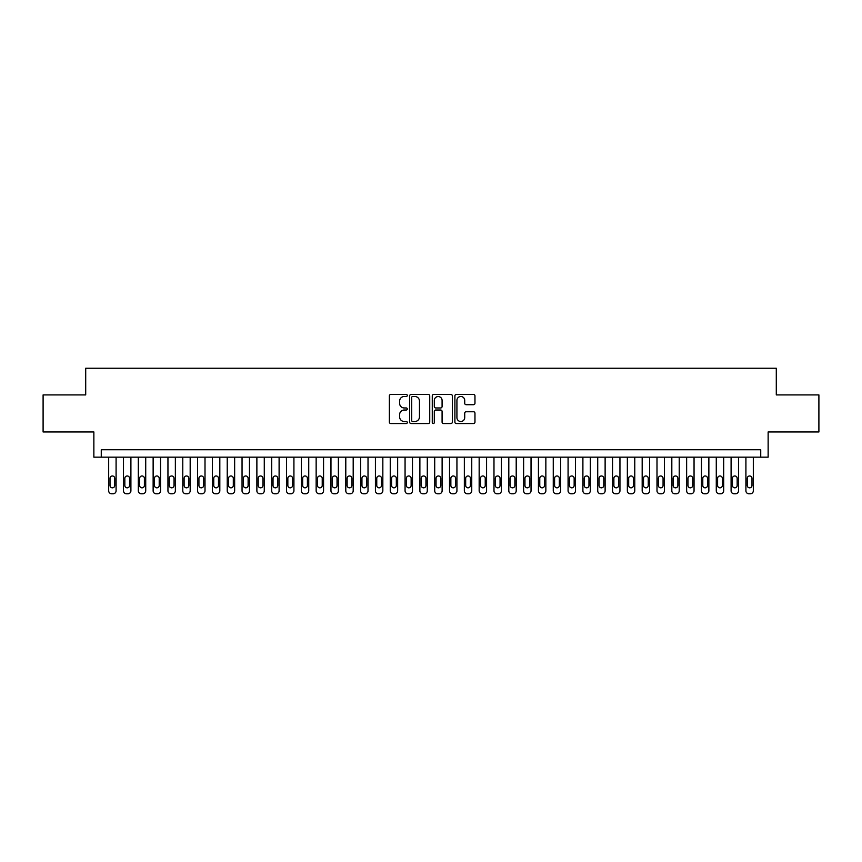 <?xml version="1.0" encoding="UTF-8"?>
<svg xmlns="http://www.w3.org/2000/svg" width="862" height="862" viewBox="0 0 862 862"><rect width="100%" height="100%" fill="white"/><g stroke="black" fill="none" stroke-linecap="round" stroke-linejoin="round"><path stroke-width="1.29" d="M407.284 395.464A1.024 1.024 0 0 0 406.271 394.451L390.82 394.451A1.455 1.455 0 0 0 389.365 395.906L389.365 422.089A1.455 1.455 0 0 0 390.82 423.544L406.271 423.544A1.024 1.024 0 0 0 407.284 422.52A1.024 1.024 0 0 0 406.271 421.507L404.267 421.507A4.655 4.655 0 0 1 399.612 416.852L399.612 414.665A4.655 4.655 0 0 1 404.267 410.01L406.271 410.01A1.024 1.024 0 0 0 407.284 408.997A1.024 1.024 0 0 0 406.271 407.974L404.267 407.974A4.655 4.655 0 0 1 399.612 403.319L399.612 401.142A4.655 4.655 0 0 1 404.267 396.488L406.271 396.488A1.024 1.024 0 0 0 407.284 395.464M473.507 404.698A1.455 1.455 0 0 0 474.962 403.244L474.962 395.906A1.455 1.455 0 0 0 473.507 394.451L456.343 394.451A1.455 1.455 0 0 0 454.888 395.906L454.888 422.089A1.455 1.455 0 0 0 456.343 423.544L473.507 423.544A1.455 1.455 0 0 0 474.962 422.089L474.962 413.21A1.455 1.455 0 0 0 473.507 411.756L466.17 411.756A1.455 1.455 0 0 0 464.715 413.21L464.715 417.607A3.89 3.89 0 0 1 460.825 421.507A3.89 3.89 0 0 1 456.925 417.607L456.925 400.377A3.89 3.89 0 0 1 460.825 396.488A3.89 3.89 0 0 1 464.715 400.377L464.715 403.244A1.455 1.455 0 0 0 466.17 404.698L473.507 404.698M760.737 457.162L768.139 457.162L768.139 431.959L818.9 431.959L818.9 394.915L776.296 394.915L776.296 368.236L85.704 368.236L85.704 394.915L43.1 394.915L43.1 431.959L93.861 431.959L93.861 457.162L760.737 457.162L760.737 449.748L101.263 449.748L101.263 457.162M429.729 395.906A1.455 1.455 0 0 0 428.274 394.451L411.109 394.451A1.455 1.455 0 0 0 409.655 395.906L409.655 422.089A1.455 1.455 0 0 0 411.109 423.544L428.274 423.544A1.455 1.455 0 0 0 429.729 422.089L429.729 395.906M433.726 394.451L450.891 394.451A1.455 1.455 0 0 1 452.345 395.906L452.345 422.089A1.455 1.455 0 0 1 450.891 423.544L443.542 423.544A1.455 1.455 0 0 1 442.087 422.089L442.087 411.465A1.455 1.455 0 0 0 440.633 410.01L435.763 410.01A1.455 1.455 0 0 0 434.308 411.465L434.308 422.52A1.024 1.024 0 0 1 433.295 423.544A1.024 1.024 0 0 1 432.271 422.52L432.271 395.906A1.455 1.455 0 0 1 433.726 394.451M412.704 396.488A1.024 1.024 0 0 0 411.691 397.501L411.691 420.484A1.024 1.024 0 0 0 412.704 421.507L414.816 421.507A4.655 4.655 0 0 0 419.471 416.852L419.471 401.142A4.655 4.655 0 0 0 414.816 396.488L412.704 396.488M442.087 400.442A3.89 3.89 0 0 0 438.198 396.552A3.89 3.89 0 0 0 434.308 400.442L434.308 406.519A1.455 1.455 0 0 0 435.763 407.974L440.633 407.974A1.455 1.455 0 0 0 442.087 406.519L442.087 400.442M116.09 457.162L116.09 490.801A2.963 2.963 0 0 1 113.127 493.764L111.64 493.764A2.963 2.963 0 0 1 108.677 490.801L108.677 457.162M114.754 485.457L114.754 478.345A2.37 2.37 0 0 0 112.383 475.975A2.37 2.37 0 0 0 110.013 478.345L110.013 485.457A2.37 2.37 0 0 0 112.383 487.827A2.37 2.37 0 0 0 114.754 485.457M130.905 457.162L130.905 490.801A2.963 2.963 0 0 1 127.942 493.764L126.455 493.764A2.963 2.963 0 0 1 123.492 490.801L123.492 457.162M129.569 485.457L129.569 478.345A2.37 2.37 0 0 0 127.199 475.975A2.37 2.37 0 0 0 124.828 478.345L124.828 485.457A2.37 2.37 0 0 0 127.199 487.827A2.37 2.37 0 0 0 129.569 485.457M145.721 457.162L145.721 490.801A2.963 2.963 0 0 1 142.758 493.764L141.282 493.764A2.963 2.963 0 0 1 138.319 490.801L138.319 457.162M144.396 485.457L144.396 478.345A2.37 2.37 0 0 0 142.025 475.975A2.37 2.37 0 0 0 139.644 478.345L139.644 485.457A2.37 2.37 0 0 0 142.025 487.827A2.37 2.37 0 0 0 144.396 485.457M160.547 457.162L160.547 490.801A2.963 2.963 0 0 1 157.584 493.764L156.097 493.764A2.963 2.963 0 0 1 153.134 490.801L153.134 457.162M159.211 485.457L159.211 478.345A2.37 2.37 0 0 0 156.841 475.975A2.37 2.37 0 0 0 154.47 478.345L154.47 485.457A2.37 2.37 0 0 0 156.841 487.827A2.37 2.37 0 0 0 159.211 485.457M175.363 457.162L175.363 490.801A2.963 2.963 0 0 1 172.4 493.764L170.913 493.764A2.963 2.963 0 0 1 167.95 490.801L167.95 457.162M174.027 485.457L174.027 478.345A2.37 2.37 0 0 0 171.657 475.975A2.37 2.37 0 0 0 169.286 478.345L169.286 485.457A2.37 2.37 0 0 0 171.657 487.827A2.37 2.37 0 0 0 174.027 485.457M190.179 457.162L190.179 490.801A2.963 2.963 0 0 1 187.216 493.764L185.739 493.764A2.963 2.963 0 0 1 182.776 490.801L182.776 457.162M188.853 485.457L188.853 478.345A2.37 2.37 0 0 0 186.483 475.975A2.37 2.37 0 0 0 184.112 478.345L184.112 485.457A2.37 2.37 0 0 0 186.483 487.827A2.37 2.37 0 0 0 188.853 485.457M205.005 457.162L205.005 490.801A2.963 2.963 0 0 1 202.042 493.764L200.555 493.764A2.963 2.963 0 0 1 197.592 490.801L197.592 457.162M203.669 485.457L203.669 478.345A2.37 2.37 0 0 0 201.299 475.975A2.37 2.37 0 0 0 198.928 478.345L198.928 485.457A2.37 2.37 0 0 0 201.299 487.827A2.37 2.37 0 0 0 203.669 485.457M219.821 457.162L219.821 490.801A2.963 2.963 0 0 1 216.858 493.764L215.381 493.764A2.963 2.963 0 0 1 212.408 490.801L212.408 457.162M218.485 485.457L218.485 478.345A2.37 2.37 0 0 0 216.114 475.975A2.37 2.37 0 0 0 213.744 478.345L213.744 485.457A2.37 2.37 0 0 0 216.114 487.827A2.37 2.37 0 0 0 218.485 485.457M234.647 457.162L234.647 490.801A2.963 2.963 0 0 1 231.673 493.764L230.197 493.764A2.963 2.963 0 0 1 227.234 490.801L227.234 457.162M233.311 485.457L233.311 478.345A2.37 2.37 0 0 0 230.941 475.975A2.37 2.37 0 0 0 228.57 478.345L228.57 485.457A2.37 2.37 0 0 0 230.941 487.827A2.37 2.37 0 0 0 233.311 485.457M249.463 457.162L249.463 490.801A2.963 2.963 0 0 1 246.5 493.764L245.013 493.764A2.963 2.963 0 0 1 242.05 490.801L242.05 457.162M248.127 485.457L248.127 478.345A2.37 2.37 0 0 0 245.756 475.975A2.37 2.37 0 0 0 243.386 478.345L243.386 485.457A2.37 2.37 0 0 0 245.756 487.827A2.37 2.37 0 0 0 248.127 485.457M264.278 457.162L264.278 490.801A2.963 2.963 0 0 1 261.315 493.764L259.839 493.764A2.963 2.963 0 0 1 256.876 490.801L256.876 457.162M262.942 485.457L262.942 478.345A2.37 2.37 0 0 0 260.572 475.975A2.37 2.37 0 0 0 258.201 478.345L258.201 485.457A2.37 2.37 0 0 0 260.572 487.827A2.37 2.37 0 0 0 262.942 485.457M279.105 457.162L279.105 490.801A2.963 2.963 0 0 1 276.142 493.764L274.655 493.764A2.963 2.963 0 0 1 271.692 490.801L271.692 457.162M277.769 485.457L277.769 478.345A2.37 2.37 0 0 0 275.398 475.975A2.37 2.37 0 0 0 273.028 478.345L273.028 485.457A2.37 2.37 0 0 0 275.398 487.827A2.37 2.37 0 0 0 277.769 485.457M293.92 457.162L293.92 490.801A2.963 2.963 0 0 1 290.957 493.764L289.47 493.764A2.963 2.963 0 0 1 286.507 490.801L286.507 457.162M292.584 485.457L292.584 478.345A2.37 2.37 0 0 0 290.214 475.975A2.37 2.37 0 0 0 287.843 478.345L287.843 485.457A2.37 2.37 0 0 0 290.214 487.827A2.37 2.37 0 0 0 292.584 485.457M308.736 457.162L308.736 490.801A2.963 2.963 0 0 1 305.773 493.764L304.297 493.764A2.963 2.963 0 0 1 301.334 490.801L301.334 457.162M307.411 485.457L307.411 478.345A2.37 2.37 0 0 0 305.029 475.975A2.37 2.37 0 0 0 302.659 478.345L302.659 485.457A2.37 2.37 0 0 0 305.029 487.827A2.37 2.37 0 0 0 307.411 485.457M323.562 457.162L323.562 490.801A2.963 2.963 0 0 1 320.599 493.764L319.112 493.764A2.963 2.963 0 0 1 316.149 490.801L316.149 457.162M322.226 485.457L322.226 478.345A2.37 2.37 0 0 0 319.856 475.975A2.37 2.37 0 0 0 317.485 478.345L317.485 485.457A2.37 2.37 0 0 0 319.856 487.827A2.37 2.37 0 0 0 322.226 485.457M338.378 457.162L338.378 490.801A2.963 2.963 0 0 1 335.415 493.764L333.928 493.764A2.963 2.963 0 0 1 330.965 490.801L330.965 457.162M337.042 485.457L337.042 478.345A2.37 2.37 0 0 0 334.671 475.975A2.37 2.37 0 0 0 332.301 478.345L332.301 485.457A2.37 2.37 0 0 0 334.671 487.827A2.37 2.37 0 0 0 337.042 485.457M353.194 457.162L353.194 490.801A2.963 2.963 0 0 1 350.231 493.764L348.754 493.764A2.963 2.963 0 0 1 345.791 490.801L345.791 457.162M351.868 485.457L351.868 478.345A2.37 2.37 0 0 0 349.498 475.975A2.37 2.37 0 0 0 347.117 478.345L347.117 485.457A2.37 2.37 0 0 0 349.498 487.827A2.37 2.37 0 0 0 351.868 485.457M368.02 457.162L368.02 490.801A2.963 2.963 0 0 1 365.057 493.764L363.57 493.764A2.963 2.963 0 0 1 360.607 490.801L360.607 457.162M366.684 485.457L366.684 478.345A2.37 2.37 0 0 0 364.314 475.975A2.37 2.37 0 0 0 361.943 478.345L361.943 485.457A2.37 2.37 0 0 0 364.314 487.827A2.37 2.37 0 0 0 366.684 485.457M382.836 457.162L382.836 490.801A2.963 2.963 0 0 1 379.873 493.764L378.386 493.764A2.963 2.963 0 0 1 375.423 490.801L375.423 457.162M381.5 485.457L381.5 478.345A2.37 2.37 0 0 0 379.129 475.975A2.37 2.37 0 0 0 376.759 478.345L376.759 485.457A2.37 2.37 0 0 0 379.129 487.827A2.37 2.37 0 0 0 381.5 485.457M397.651 457.162L397.651 490.801A2.963 2.963 0 0 1 394.688 493.764L393.212 493.764A2.963 2.963 0 0 1 390.249 490.801L390.249 457.162M396.326 485.457L396.326 478.345A2.37 2.37 0 0 0 393.956 475.975A2.37 2.37 0 0 0 391.585 478.345L391.585 485.457A2.37 2.37 0 0 0 393.956 487.827A2.37 2.37 0 0 0 396.326 485.457M412.478 457.162L412.478 490.801A2.963 2.963 0 0 1 409.515 493.764L408.028 493.764A2.963 2.963 0 0 1 405.065 490.801L405.065 457.162M411.142 485.457L411.142 478.345A2.37 2.37 0 0 0 408.771 475.975A2.37 2.37 0 0 0 406.401 478.345L406.401 485.457A2.37 2.37 0 0 0 408.771 487.827A2.37 2.37 0 0 0 411.142 485.457M427.293 457.162L427.293 490.801A2.963 2.963 0 0 1 424.33 493.764L422.854 493.764A2.963 2.963 0 0 1 419.88 490.801L419.88 457.162M425.957 485.457L425.957 478.345A2.37 2.37 0 0 0 423.587 475.975A2.37 2.37 0 0 0 421.216 478.345L421.216 485.457A2.37 2.37 0 0 0 423.587 487.827A2.37 2.37 0 0 0 425.957 485.457M442.12 457.162L442.12 490.801A2.963 2.963 0 0 1 439.146 493.764L437.67 493.764A2.963 2.963 0 0 1 434.707 490.801L434.707 457.162M440.784 485.457L440.784 478.345A2.37 2.37 0 0 0 438.413 475.975A2.37 2.37 0 0 0 436.043 478.345L436.043 485.457A2.37 2.37 0 0 0 438.413 487.827A2.37 2.37 0 0 0 440.784 485.457M456.935 457.162L456.935 490.801A2.963 2.963 0 0 1 453.972 493.764L452.485 493.764A2.963 2.963 0 0 1 449.522 490.801L449.522 457.162M455.599 485.457L455.599 478.345A2.37 2.37 0 0 0 453.229 475.975A2.37 2.37 0 0 0 450.858 478.345L450.858 485.457A2.37 2.37 0 0 0 453.229 487.827A2.37 2.37 0 0 0 455.599 485.457M471.751 457.162L471.751 490.801A2.963 2.963 0 0 1 468.788 493.764L467.312 493.764A2.963 2.963 0 0 1 464.349 490.801L464.349 457.162M470.415 485.457L470.415 478.345A2.37 2.37 0 0 0 468.044 475.975A2.37 2.37 0 0 0 465.674 478.345L465.674 485.457A2.37 2.37 0 0 0 468.044 487.827A2.37 2.37 0 0 0 470.415 485.457M486.577 457.162L486.577 490.801A2.963 2.963 0 0 1 483.614 493.764L482.127 493.764A2.963 2.963 0 0 1 479.164 490.801L479.164 457.162M485.241 485.457L485.241 478.345A2.37 2.37 0 0 0 482.871 475.975A2.37 2.37 0 0 0 480.5 478.345L480.5 485.457A2.37 2.37 0 0 0 482.871 487.827A2.37 2.37 0 0 0 485.241 485.457M501.393 457.162L501.393 490.801A2.963 2.963 0 0 1 498.43 493.764L496.943 493.764A2.963 2.963 0 0 1 493.98 490.801L493.98 457.162M500.057 485.457L500.057 478.345A2.37 2.37 0 0 0 497.686 475.975A2.37 2.37 0 0 0 495.316 478.345L495.316 485.457A2.37 2.37 0 0 0 497.686 487.827A2.37 2.37 0 0 0 500.057 485.457M516.209 457.162L516.209 490.801A2.963 2.963 0 0 1 513.246 493.764L511.769 493.764A2.963 2.963 0 0 1 508.806 490.801L508.806 457.162M514.883 485.457L514.883 478.345A2.37 2.37 0 0 0 512.502 475.975A2.37 2.37 0 0 0 510.132 478.345L510.132 485.457A2.37 2.37 0 0 0 512.502 487.827A2.37 2.37 0 0 0 514.883 485.457M531.035 457.162L531.035 490.801A2.963 2.963 0 0 1 528.072 493.764L526.585 493.764A2.963 2.963 0 0 1 523.622 490.801L523.622 457.162M529.699 485.457L529.699 478.345A2.37 2.37 0 0 0 527.328 475.975A2.37 2.37 0 0 0 524.958 478.345L524.958 485.457A2.37 2.37 0 0 0 527.328 487.827A2.37 2.37 0 0 0 529.699 485.457M545.851 457.162L545.851 490.801A2.963 2.963 0 0 1 542.888 493.764L541.401 493.764A2.963 2.963 0 0 1 538.438 490.801L538.438 457.162M544.515 485.457L544.515 478.345A2.37 2.37 0 0 0 542.144 475.975A2.37 2.37 0 0 0 539.774 478.345L539.774 485.457A2.37 2.37 0 0 0 542.144 487.827A2.37 2.37 0 0 0 544.515 485.457M560.666 457.162L560.666 490.801A2.963 2.963 0 0 1 557.703 493.764L556.227 493.764A2.963 2.963 0 0 1 553.264 490.801L553.264 457.162M559.341 485.457L559.341 478.345A2.37 2.37 0 0 0 556.971 475.975A2.37 2.37 0 0 0 554.589 478.345L554.589 485.457A2.37 2.37 0 0 0 556.971 487.827A2.37 2.37 0 0 0 559.341 485.457M575.493 457.162L575.493 490.801A2.963 2.963 0 0 1 572.53 493.764L571.043 493.764A2.963 2.963 0 0 1 568.08 490.801L568.08 457.162M574.157 485.457L574.157 478.345A2.37 2.37 0 0 0 571.786 475.975A2.37 2.37 0 0 0 569.416 478.345L569.416 485.457A2.37 2.37 0 0 0 571.786 487.827A2.37 2.37 0 0 0 574.157 485.457M590.308 457.162L590.308 490.801A2.963 2.963 0 0 1 587.345 493.764L585.858 493.764A2.963 2.963 0 0 1 582.895 490.801L582.895 457.162M588.972 485.457L588.972 478.345A2.37 2.37 0 0 0 586.602 475.975A2.37 2.37 0 0 0 584.231 478.345L584.231 485.457A2.37 2.37 0 0 0 586.602 487.827A2.37 2.37 0 0 0 588.972 485.457M605.124 457.162L605.124 490.801A2.963 2.963 0 0 1 602.161 493.764L600.685 493.764A2.963 2.963 0 0 1 597.722 490.801L597.722 457.162M603.799 485.457L603.799 478.345A2.37 2.37 0 0 0 601.428 475.975A2.37 2.37 0 0 0 599.058 478.345L599.058 485.457A2.37 2.37 0 0 0 601.428 487.827A2.37 2.37 0 0 0 603.799 485.457M619.95 457.162L619.95 490.801A2.963 2.963 0 0 1 616.987 493.764L615.5 493.764A2.963 2.963 0 0 1 612.537 490.801L612.537 457.162M618.614 485.457L618.614 478.345A2.37 2.37 0 0 0 616.244 475.975A2.37 2.37 0 0 0 613.873 478.345L613.873 485.457A2.37 2.37 0 0 0 616.244 487.827A2.37 2.37 0 0 0 618.614 485.457M634.766 457.162L634.766 490.801A2.963 2.963 0 0 1 631.803 493.764L630.327 493.764A2.963 2.963 0 0 1 627.353 490.801L627.353 457.162M633.43 485.457L633.43 478.345A2.37 2.37 0 0 0 631.059 475.975A2.37 2.37 0 0 0 628.689 478.345L628.689 485.457A2.37 2.37 0 0 0 631.059 487.827A2.37 2.37 0 0 0 633.43 485.457M649.592 457.162L649.592 490.801A2.963 2.963 0 0 1 646.619 493.764L645.142 493.764A2.963 2.963 0 0 1 642.179 490.801L642.179 457.162M648.256 485.457L648.256 478.345A2.37 2.37 0 0 0 645.886 475.975A2.37 2.37 0 0 0 643.515 478.345L643.515 485.457A2.37 2.37 0 0 0 645.886 487.827A2.37 2.37 0 0 0 648.256 485.457M664.408 457.162L664.408 490.801A2.963 2.963 0 0 1 661.445 493.764L659.958 493.764A2.963 2.963 0 0 1 656.995 490.801L656.995 457.162M663.072 485.457L663.072 478.345A2.37 2.37 0 0 0 660.701 475.975A2.37 2.37 0 0 0 658.331 478.345L658.331 485.457A2.37 2.37 0 0 0 660.701 487.827A2.37 2.37 0 0 0 663.072 485.457M679.224 457.162L679.224 490.801A2.963 2.963 0 0 1 676.261 493.764L674.784 493.764A2.963 2.963 0 0 1 671.821 490.801L671.821 457.162M677.888 485.457L677.888 478.345A2.37 2.37 0 0 0 675.517 475.975A2.37 2.37 0 0 0 673.147 478.345L673.147 485.457A2.37 2.37 0 0 0 675.517 487.827A2.37 2.37 0 0 0 677.888 485.457M694.05 457.162L694.05 490.801A2.963 2.963 0 0 1 691.087 493.764L689.6 493.764A2.963 2.963 0 0 1 686.637 490.801L686.637 457.162M692.714 485.457L692.714 478.345A2.37 2.37 0 0 0 690.343 475.975A2.37 2.37 0 0 0 687.973 478.345L687.973 485.457A2.37 2.37 0 0 0 690.343 487.827A2.37 2.37 0 0 0 692.714 485.457M708.866 457.162L708.866 490.801A2.963 2.963 0 0 1 705.903 493.764L704.416 493.764A2.963 2.963 0 0 1 701.452 490.801L701.452 457.162M707.53 485.457L707.53 478.345A2.37 2.37 0 0 0 705.159 475.975A2.37 2.37 0 0 0 702.789 478.345L702.789 485.457A2.37 2.37 0 0 0 705.159 487.827A2.37 2.37 0 0 0 707.53 485.457M723.681 457.162L723.681 490.801A2.963 2.963 0 0 1 720.718 493.764L719.242 493.764A2.963 2.963 0 0 1 716.279 490.801L716.279 457.162M722.356 485.457L722.356 478.345A2.37 2.37 0 0 0 719.975 475.975A2.37 2.37 0 0 0 717.604 478.345L717.604 485.457A2.37 2.37 0 0 0 719.975 487.827A2.37 2.37 0 0 0 722.356 485.457M738.508 457.162L738.508 490.801A2.963 2.963 0 0 1 735.545 493.764L734.058 493.764A2.963 2.963 0 0 1 731.095 490.801L731.095 457.162M737.172 485.457L737.172 478.345A2.37 2.37 0 0 0 734.801 475.975A2.37 2.37 0 0 0 732.431 478.345L732.431 485.457A2.37 2.37 0 0 0 734.801 487.827A2.37 2.37 0 0 0 737.172 485.457M753.323 457.162L753.323 490.801A2.963 2.963 0 0 1 750.36 493.764L748.873 493.764A2.963 2.963 0 0 1 745.91 490.801L745.91 457.162M751.987 485.457L751.987 478.345A2.37 2.37 0 0 0 749.617 475.975A2.37 2.37 0 0 0 747.246 478.345L747.246 485.457A2.37 2.37 0 0 0 749.617 487.827A2.37 2.37 0 0 0 751.987 485.457"/></g></svg>
